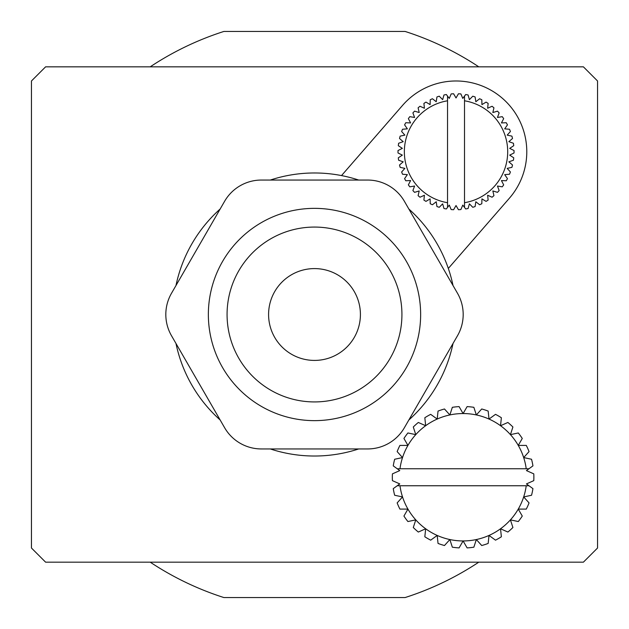 <?xml version="1.0" encoding="UTF-8"?>
<svg xmlns="http://www.w3.org/2000/svg" width="629" height="629" viewBox="0 0 629 629"><rect width="100%" height="100%" fill="white"/><g stroke="black" fill="none" stroke-linecap="round" stroke-linejoin="round"><path stroke-width="0.94" d="M447.534 207.405L446.354 208.962A58.025 58.025 0 0 1 443.956 208.506L442.651 203.835L439.262 207.295A58.025 58.025 0 0 1 436.935 206.54L436.227 201.752L432.43 204.755A58.025 58.025 0 0 1 430.22 203.717L430.118 198.874L425.975 201.382A58.025 58.025 0 0 1 423.907 200.069L424.418 195.257L419.991 197.223A58.025 58.025 0 0 1 418.104 195.666L419.213 190.949L414.574 192.348A58.025 58.025 0 0 1 412.899 190.563L414.59 186.027L409.809 186.837A58.025 58.025 0 0 1 408.37 184.855L410.619 180.562L405.776 180.767A58.025 58.025 0 0 1 404.596 178.62L407.364 174.642L402.536 174.241A58.025 58.025 0 0 1 401.64 171.969L404.879 168.368L400.138 167.361A58.025 58.025 0 0 1 399.533 164.987L403.197 161.826L398.621 160.23A58.025 58.025 0 0 1 398.314 157.8L402.348 155.119L398.015 152.973A58.025 58.025 0 0 1 398.015 150.52L402.348 148.373L398.314 145.692A58.025 58.025 0 0 1 398.621 143.263L403.197 141.667L399.533 138.506A58.025 58.025 0 0 1 400.138 136.131L404.879 135.125L401.64 131.524A58.025 58.025 0 0 1 402.536 129.252L407.364 128.851L404.596 124.872A58.025 58.025 0 0 1 405.776 122.726L410.619 122.93L408.37 118.637A58.025 58.025 0 0 1 409.809 116.656L414.59 117.466L412.899 112.929A58.025 58.025 0 0 1 414.574 111.144L419.213 112.544L418.104 107.826A58.025 58.025 0 0 1 419.991 106.27L424.418 108.235L423.907 103.423A58.025 58.025 0 0 1 425.975 102.11L430.118 104.618L430.22 99.775A58.025 58.025 0 0 1 432.43 98.737L436.227 101.741L436.935 96.952A58.025 58.025 0 0 1 439.262 96.198L442.651 99.657L443.956 94.987A58.025 58.025 0 0 1 446.354 94.531L449.287 98.391L451.158 93.925A58.025 58.025 0 0 1 453.603 93.768L456.025 97.967L458.447 93.768A58.025 58.025 0 0 1 460.892 93.925L462.763 98.391L465.696 94.531A58.025 58.025 0 0 1 468.094 94.987L469.399 99.657L472.788 96.198A58.025 58.025 0 0 1 475.115 96.952L475.823 101.741L479.62 98.737A58.025 58.025 0 0 1 481.83 99.775L481.932 104.618L486.075 102.11A58.025 58.025 0 0 1 488.143 103.423L487.632 108.235L492.059 106.27A58.025 58.025 0 0 1 493.946 107.826L492.837 112.544L497.476 111.144A58.025 58.025 0 0 1 499.151 112.929L497.46 117.466L502.241 116.656A58.025 58.025 0 0 1 503.68 118.637L501.431 122.93L506.274 122.726A58.025 58.025 0 0 1 507.454 124.872L504.686 128.851L509.514 129.252A58.025 58.025 0 0 1 510.41 131.524L507.171 135.125L511.912 136.131A58.025 58.025 0 0 1 512.517 138.506L508.853 141.667L513.429 143.263A58.025 58.025 0 0 1 513.736 145.692L509.702 148.373L514.035 150.52A58.025 58.025 0 0 1 514.035 152.973L509.702 155.119L513.736 157.8A58.025 58.025 0 0 1 513.429 160.23L508.853 161.826L512.517 164.987A58.025 58.025 0 0 1 511.912 167.361L507.171 168.368L510.41 171.969A58.025 58.025 0 0 1 509.514 174.241L504.686 174.642L507.454 178.62A58.025 58.025 0 0 1 506.274 180.767L501.431 180.562L503.68 184.855A58.025 58.025 0 0 1 502.241 186.837L497.46 186.027L499.151 190.563A58.025 58.025 0 0 1 497.476 192.348L492.837 190.949L493.946 195.666A58.025 58.025 0 0 1 492.059 197.223L487.632 195.257L488.143 200.069A58.025 58.025 0 0 1 486.075 201.382L481.932 198.874L481.83 203.717A58.025 58.025 0 0 1 479.62 204.755L475.823 201.752L475.115 206.54A58.025 58.025 0 0 1 472.788 207.295L469.399 203.835L468.094 208.506A58.025 58.025 0 0 1 465.696 208.962L462.763 205.101L460.892 209.567A58.025 58.025 0 0 1 458.447 209.724L456.025 205.526L453.603 209.724A58.025 58.025 0 0 1 451.158 209.567L449.287 205.101L447.534 207.405L447.534 202.703A51.657 51.657 0 0 1 447.534 100.789L447.534 202.703M464.516 202.703L464.516 100.789A51.657 51.657 0 0 1 464.516 202.703L464.516 207.405M464.516 96.088L464.516 100.789M393.259 488.639L397.237 485.745L393.259 488.639A70.763 70.763 0 0 0 394.666 495.259L402.529 496.934L394.666 495.259M397.237 468.762L393.259 465.869L397.237 468.762L399.981 468.762A63.686 63.686 0 0 1 526.221 468.762L397.237 468.762L399.761 470.594L392.417 473.865A70.763 70.763 0 0 0 392.417 480.642L399.761 483.913L397.237 485.745L528.965 485.745L526.442 483.913L533.785 480.642A70.763 70.763 0 0 0 533.785 473.865L526.442 470.594L528.965 468.762L526.221 468.762L528.965 468.762L532.944 465.869L528.965 468.762M31.45 548.016L45.602 562.169L583.398 562.169L597.55 548.016L597.55 80.984L583.398 66.831L45.602 66.831L31.45 80.984L31.45 548.016M270.313 180.051A141.525 141.525 0 0 1 358.687 180.051M408.842 209.009A141.525 141.525 0 0 1 453.029 285.542M453.029 343.458A141.525 141.525 0 0 1 408.842 419.991M358.687 448.949A141.525 141.525 0 0 1 270.313 448.949M220.158 419.991A141.525 141.525 0 0 1 175.971 343.458M175.971 285.542A141.525 141.525 0 0 1 220.158 209.009M224.616 201.28L171.505 293.271A42.458 42.458 0 0 0 171.505 335.729L224.616 427.72A42.458 42.458 0 0 0 261.389 448.949L367.611 448.949A42.458 42.458 0 0 0 404.384 427.72L457.495 335.729A42.458 42.458 0 0 0 457.495 293.271L404.384 201.28A42.458 42.458 0 0 0 367.611 180.051L261.389 180.051A42.458 42.458 0 0 0 224.616 201.28M314.5 208.356A106.144 106.144 0 0 1 406.42 367.572A106.144 106.144 0 0 1 222.58 367.572A106.144 106.144 0 0 1 314.5 208.356M528.965 485.745L532.944 488.639L528.965 485.745L526.221 485.745A63.686 63.686 0 0 1 523.674 496.934L529.052 502.909L523.674 496.934L531.536 495.259L523.674 496.934A63.686 63.686 0 0 1 518.257 509.097L522.274 516.055L518.257 509.097L526.292 509.097L518.257 509.097A63.686 63.686 0 0 1 510.426 519.869L512.91 527.511L510.426 519.869L518.296 521.543L510.426 519.869A63.686 63.686 0 0 1 500.535 528.777L501.376 536.773L500.535 528.777L507.878 532.048L500.535 528.777A63.686 63.686 0 0 1 489.008 535.436L488.167 543.432L489.008 535.436L495.51 540.162L489.008 535.436A63.686 63.686 0 0 1 476.342 539.548L481.72 545.524L476.342 539.548L473.857 547.191L476.342 539.548A63.686 63.686 0 0 1 463.101 540.94L459.084 547.898L463.101 540.94L467.119 547.898L463.101 540.94A63.686 63.686 0 0 1 449.861 539.548L444.483 545.524L449.861 539.548L452.345 547.191L449.861 539.548A63.686 63.686 0 0 1 437.194 535.436L430.692 540.162L437.194 535.436L438.036 543.432L437.194 535.436A63.686 63.686 0 0 1 425.668 528.777L418.324 532.048L425.668 528.777L424.827 536.773L425.668 528.777A63.686 63.686 0 0 1 415.777 519.869L407.906 521.543L415.777 519.869L413.292 527.511L415.777 519.869A63.686 63.686 0 0 1 407.946 509.097L399.91 509.097L407.946 509.097L403.928 516.055L407.946 509.097A63.686 63.686 0 0 1 402.529 496.934L397.151 502.909L402.529 496.934A63.686 63.686 0 0 1 399.981 485.745L397.237 485.745M402.529 457.574L397.151 451.598L402.529 457.574L394.666 459.249L402.529 457.574M407.946 445.411L403.928 438.452L407.946 445.411L399.91 445.411L407.946 445.411M415.777 434.639L413.292 426.997L415.777 434.639L407.906 432.964L415.777 434.639M425.668 425.731L424.827 417.735L425.668 425.731L418.324 422.46L425.668 425.731M437.194 419.071L438.036 411.075L437.194 419.071L430.692 414.346L437.194 419.071M449.861 414.959L452.345 407.317L449.861 414.959L444.483 408.984L449.861 414.959M463.101 413.567L467.119 406.609L463.101 413.567L459.084 406.609L463.101 413.567M476.342 414.959L481.72 408.984L476.342 414.959L473.857 407.317L476.342 414.959M489.008 419.071L495.51 414.346L489.008 419.071L488.167 411.075L489.008 419.071M500.535 425.731L507.878 422.46L500.535 425.731L501.376 417.735L500.535 425.731M510.426 434.639L518.296 432.964L510.426 434.639L512.91 426.997L510.426 434.639M518.257 445.411L526.292 445.411L518.257 445.411L522.274 438.452L518.257 445.411M523.674 457.574L531.536 459.249L523.674 457.574L529.052 451.598L523.674 457.574M448.32 268.441L509.419 198.182A70.763 70.763 0 0 0 502.461 98.352A70.763 70.763 0 0 0 402.631 105.31L341.523 175.577M447.534 100.789L447.534 96.088M478.787 66.831A297.202 297.202 0 0 0 405.123 31.45L223.877 31.45A297.202 297.202 0 0 0 150.213 66.831M150.213 562.169A297.202 297.202 0 0 0 223.877 597.55L405.123 597.55A297.202 297.202 0 0 0 478.787 562.169M532.944 488.639A70.763 70.763 0 0 1 531.536 495.259M531.536 459.249A70.763 70.763 0 0 1 532.944 465.869M393.259 465.869A70.763 70.763 0 0 1 394.666 459.249M399.91 509.097A70.763 70.763 0 0 1 397.151 502.909M407.906 521.543A70.763 70.763 0 0 1 403.928 516.055M512.91 527.511A70.763 70.763 0 0 1 507.878 532.048M501.376 536.773A70.763 70.763 0 0 1 495.51 540.162M522.274 516.055A70.763 70.763 0 0 1 518.296 521.543M529.052 502.909A70.763 70.763 0 0 1 526.292 509.097M488.167 543.432A70.763 70.763 0 0 1 481.72 545.524M473.857 547.191A70.763 70.763 0 0 1 467.119 547.898M459.084 547.898A70.763 70.763 0 0 1 452.345 547.191M444.483 545.524A70.763 70.763 0 0 1 438.036 543.432M430.692 540.162A70.763 70.763 0 0 1 424.827 536.773M418.324 532.048A70.763 70.763 0 0 1 413.292 527.511M397.151 451.598A70.763 70.763 0 0 1 399.91 445.411M403.928 438.452A70.763 70.763 0 0 1 407.906 432.964M507.878 422.46A70.763 70.763 0 0 1 512.91 426.997M518.296 432.964A70.763 70.763 0 0 1 522.274 438.452M495.51 414.346A70.763 70.763 0 0 1 501.376 417.735M481.72 408.984A70.763 70.763 0 0 1 488.167 411.075M467.119 406.609A70.763 70.763 0 0 1 473.857 407.317M452.345 407.317A70.763 70.763 0 0 1 459.084 406.609M438.036 411.075A70.763 70.763 0 0 1 444.483 408.984M424.827 417.735A70.763 70.763 0 0 1 430.692 414.346M413.292 426.997A70.763 70.763 0 0 1 418.324 422.46M526.292 445.411A70.763 70.763 0 0 1 529.052 451.598M314.5 268.591A45.909 45.909 0 0 1 354.261 337.459A45.909 45.909 0 0 1 274.739 337.459A45.909 45.909 0 0 1 314.5 268.591M314.5 227.069A87.431 87.431 0 0 1 390.216 358.216A87.431 87.431 0 0 1 238.784 358.216A87.431 87.431 0 0 1 314.5 227.069"/></g></svg>
